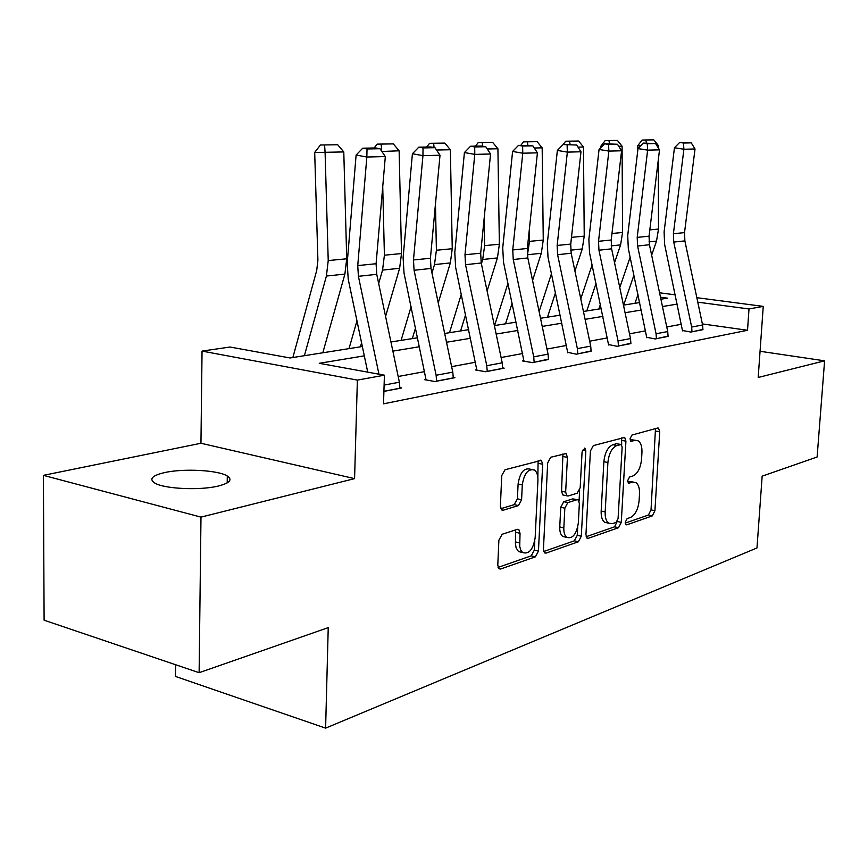<?xml version="1.0" encoding="UTF-8"?>
<svg xmlns="http://www.w3.org/2000/svg" width="868" height="868" viewBox="0 0 868 868"><rect width="100%" height="100%" fill="white"/><g stroke="black" fill="none" stroke-linecap="round" stroke-linejoin="round"><path stroke-width="1.3" d="M625.22 522.319L625.969 524.749L626.761 524.836L652.313 515.885L654.928 510.72L659.723 431.808L658.53 428.119L657.64 428.032L631.969 435.042L630.049 438.698L630.906 441.302L634.985 440.445L638.099 440.803C640.877 442.68 642.157 446.619 641.94 452.597L641.55 459.291C640.584 468.08 637.698 473.635 632.913 475.968L629.539 477.009L627.629 480.698L628.421 483.216L632.555 482.239L635.908 482.608C638.512 484.485 639.716 488.283 639.499 493.979L639.108 500.619C638.143 509.342 635.278 514.952 630.504 517.436L627.13 518.608L625.22 522.319M218.345 486.026C229.792 483.053 232.776 479.722 227.297 476.011C218.269 470.12 183.419 468.253 164.432 472.626C152.084 475.577 148.84 479.038 154.71 483.02C163.954 488.912 200.096 490.626 218.345 486.026M502.149 534.265L498.883 540.211L497.787 565.166L498.894 568.735L500.597 569.028L535.372 556.844L538.464 551.071L542.674 464.261L541.361 460.376L505.024 469.74L501.737 475.599L500.391 506.152L501.628 509.939L503.223 510.21L518.402 505.577L521.592 499.773L522.286 484.886C524.142 473.353 528.2 468.416 534.46 470.065C536.901 471.942 538.051 475.382 537.921 480.362L535.165 537.693C533.169 549.563 528.981 554.511 522.601 552.547L520.757 550.095L519.726 546.428L520.03 533.288L518.858 529.621L517.306 529.371L502.149 534.265M199.119 672.7L44.105 620.197L43.4 475.349L200.985 517.122L199.119 672.7L328.234 627.629L325.608 728.133L756.983 547.947L762.158 476.174L817.114 456.991L824.6 360.828L758.198 377.471L763.243 306.382L748.997 308.965L747.522 330.274L383.515 403.837L384.416 375.193L357.377 380.097L202.049 351.095L230.042 347.026L290.064 357.974L362.347 346.516M200.985 517.122L354.578 478.626L357.377 380.097M585.943 534.623L587.028 538.127L588.32 538.301L618.526 527.722L621.271 522.373L625.926 441.172L624.689 437.429L593.311 445.609L590.414 451.024L585.943 534.623M578.392 541.773L546.026 553.111L544.54 552.894L543.433 549.346L547.675 462.872L550.757 457.241L566.131 453.552L567.433 457.393L565.654 492.113L566.858 495.823L568.16 495.997L577.253 493.187L580.193 487.675L582.07 451.935L584.934 448.224L585.835 450.904L581.3 536.229L578.392 541.773L574.356 540.829L543.672 551.516M824.6 360.828L760.053 351.28M175.564 664.714L175.444 676.432L325.608 728.133M747.522 330.274L702.375 323.916M681.445 324.263L666.754 326.965M645.662 330.86L629.517 333.833M607.448 337.902L589.687 341.178M566.565 345.442L546.981 349.055M522.71 353.526L501.086 357.518M475.566 362.227L451.631 366.643M424.723 371.602L398.184 376.495M682.552 330.502L690.895 332.075L702.95 329.395M646.801 337.305L655.242 338.965L668.1 336.1M608.642 344.574L617.181 346.321L630.917 343.251M567.791 352.343L576.428 354.198L591.141 350.9M523.99 360.676L522.536 360.958L532.702 362.65L548.5 359.102M476.89 369.638L475.328 369.942L485.679 371.732L504.178 368.162L502.68 367.902M426.112 379.305L424.419 379.631L434.944 381.54L454.919 377.678L453.291 377.385M399.931 387.638L401.689 387.963L383.906 391.403M354.578 478.626L200.953 443.255L43.4 475.349M200.953 443.255L202.049 351.095M364.31 355.847L319.24 363.301L384.416 375.193M677.203 304.104L662.458 306.545M641.278 310.05L625.068 312.73M602.924 316.386L585.086 319.337M561.878 323.178L542.218 326.422M517.86 330.458L496.16 334.05M470.532 338.281L446.51 342.252M419.494 346.723L392.868 351.128M748.997 308.965L697.785 302.173M659.561 292.787L675.25 294.849M696.841 297.681L763.243 306.382M660.906 299.189L667.492 298.147L660.494 297.214M390.947 341.981L417.616 337.76M444.666 333.464L468.72 329.656M494.38 325.587L516.113 322.147M540.504 318.274L560.196 315.16M583.426 311.471L601.285 308.639M623.474 305.124L639.694 302.552M633.282 482.065L628.584 481.414L632.555 482.239M627.662 481.707L628.584 481.414M635.571 440.315L630.993 439.685L634.985 440.445M630.125 439.924L630.993 439.685M625.231 523.111L648.407 515.039L651.022 509.874L655.492 428.618M621.662 444.926L621.596 437.884M586.15 536.717L614.566 526.822L617.322 521.234M616.139 522.395L618.07 518.652L622.139 447.172L621.271 444.546L616.898 445.49C611.907 447.747 608.913 453.421 607.904 462.503L605.17 511.914C604.974 517.48 606.135 521.245 608.663 523.198L612.493 523.654L616.139 522.395M620.685 444.438L616.54 443.689L620.555 444.47M607.665 522.97L604.681 522.297C602.142 520.344 600.971 516.59 601.166 511.035L603.878 461.7C604.877 452.629 607.871 446.966 612.873 444.709L616.54 443.689M563.853 495.161L562.768 494.934L561.563 491.223L562.931 453.91M579.629 490.344L579.065 501.172M577.687 527.386L577.263 535.285L581.3 536.229M563.831 527.874C563.679 532.485 564.677 535.664 566.815 537.411C572.663 538.995 576.504 534.2 578.327 523.013L579.357 503.57L578.186 499.914L576.916 499.74L567.813 502.605L564.829 508.192L563.831 527.874L559.751 526.93C559.61 531.541 560.609 534.721 562.746 536.457L565.697 537.151M577.144 499.686L572.847 498.861L576.916 499.74M559.751 526.93L560.75 507.281L563.733 501.704L572.847 498.861M574.356 540.829L577.263 535.285M521.972 552.384L518.467 551.527L516.091 547.741L515.429 543.704L515.57 529.925M531.227 469.393L530.294 469.197C524.022 467.537 519.954 472.463 518.098 483.986L522.286 484.886M500.76 508.713L514.225 504.634L517.415 498.84L518.098 483.986M537.845 477.335L538.106 460.702M498.058 567.401L531.259 555.835L534.352 550.073L534.796 540.818M653.799 139.867L642.136 140.041L653.799 139.867L658.28 145.466L658.291 147.896M658.324 159.723L658.497 229.054L656.523 241.076L651.64 255.181M638.002 294.523L634.964 303.301M633.933 275.167L623.636 305.102M640.758 145.77L637.654 145.802L642.136 140.041M637.676 151.314L637.654 145.802M619.763 287.547L630.146 257.188M658.28 145.466L656.794 145.498M646.421 143.036L645.846 139.987M692.002 331.869L691.666 327.052L673.752 242.096L673.405 233.731L683.897 149.253L674.447 147.744L664.096 231.94L664.628 244.44L682.53 330.871M702.928 329.753L702.592 324.979L684.874 240.892L684.526 232.613L695.029 148.981L683.897 149.253L683.452 143.025L691.264 142.873L679.677 142.428L683.452 143.025M679.677 142.428L674.447 147.744M695.029 148.981L691.264 142.873M617.43 140.421L605.17 140.605L617.43 140.421L622.085 146.215L622.562 232.483L620.587 244.884L614.544 262.711M600.406 304.44L598.844 309.03M596.001 283.521L586.779 310.939M601.925 146.551L600.548 146.562L605.17 140.605M600.558 147.951L600.548 146.562M580.779 298.863L592.095 264.979M622.085 146.215L618.732 146.28M609.499 143.708L608.945 140.562M578.62 141.028L565.708 141.213L578.62 141.028L583.47 147.007L584.229 236.139L582.254 248.942L574.931 271.087M555.487 292.798L547.502 317.167M571.394 238.06L570.58 245.948M539.104 311.59L551.462 273.659M583.47 147.007L578.001 147.115M570.081 144.424L569.549 141.169M577.773 353.938L577.372 348.621L557.603 254.704L557.148 245.46L567.357 152.117L557.365 150.424L563.115 144.544L576.667 145.032L563.115 144.544L565.708 141.213M656.425 338.737L656.067 333.768L637.589 246.024L637.199 237.387L647.636 150.142L638.002 148.58L627.716 235.521L628.302 248.422L646.779 337.706M668.078 336.491L667.731 331.565L649.438 244.733L649.058 236.183L659.517 149.849L647.636 150.142L647.246 143.708L655.579 143.546L643.394 143.09L647.246 143.708M643.394 143.09L638.002 148.58M659.517 149.849L655.579 143.546M618.439 346.082L618.059 340.94L598.953 250.212L598.529 241.282L608.869 151.097L599.061 149.47L588.873 239.34L589.513 252.686L608.609 345.008M630.895 343.674L630.515 338.585L611.615 248.834L611.213 240.013L621.586 150.782L608.869 151.097L608.555 144.435L617.463 144.262L604.627 143.795L608.555 144.435M604.627 143.795L599.061 149.47M621.586 150.782L617.463 144.262M537.118 141.668L523.502 141.875L537.118 141.668L542.174 147.853L543.26 240.045L541.306 253.282L532.551 280.451M529.371 229.119L529.523 241.358L527.386 255.333M512.12 303.149L505.523 323.818M494.597 325.554L507.964 283.369M542.174 147.853L534.287 148.016M527.896 145.184L527.408 141.82M520.833 145.314L523.502 141.875M492.633 142.352L478.235 142.569L492.633 142.352L497.917 148.764L499.371 244.233L497.44 257.926L487.1 290.964M484.181 218.009L484.637 245.633L482.706 259.489L481.382 263.763M465.584 314.769L460.582 330.947M449.494 332.704L461.288 294.306M497.917 148.764L487.263 148.981M482.684 146.204L482.207 142.515M475.469 146.139L478.235 142.569M444.828 143.09L429.584 143.318L444.828 143.09L450.362 149.741L452.25 248.725L450.34 262.917L438.242 302.867M435.465 204.11L436.398 250.244L434.499 264.599L431.971 273.029M415.544 327.898L412.343 338.596M401.092 340.375L411.096 306.708M450.362 149.741L436.528 150.023M434.087 147.538L433.62 143.263M426.709 147.028L429.584 143.318M557.365 150.424L547.307 243.441L548.012 257.243L567.77 352.809M591.119 351.356L590.717 346.093L571.177 253.228L570.721 244.092L580.985 151.781L567.357 152.117L567.108 145.206M580.985 151.781L576.667 145.032M534.156 362.368L533.722 356.856L513.248 259.51L512.749 249.941L522.775 153.202L512.597 151.455L502.735 247.825L503.494 262.125L523.968 361.196M548.478 359.602L548.055 354.144L527.82 257.937L527.332 248.476L537.422 152.844L522.775 153.202L522.612 146.041L532.876 145.857L518.543 145.357L522.612 146.041M518.543 145.357L512.597 151.455M537.422 152.844L532.876 145.857M487.241 371.428L486.774 365.71L465.541 264.697L464.988 254.769L474.774 154.385L464.413 152.562L454.799 252.545L455.635 267.377L476.868 370.213M502.659 368.455L502.203 362.802L481.219 262.993L480.688 253.185L490.561 153.994L474.774 154.385L474.72 146.942L485.787 146.735L481.653 146.03L470.575 146.225L474.72 146.942M470.575 146.225L464.413 152.562M490.561 153.994L485.787 146.735M393.334 143.893L377.135 144.131L393.334 143.893L399.128 150.793L401.504 253.564L399.627 268.288L385.576 316.419M382.734 186.653L384.405 255.203L382.549 270.1L378.676 283.532M361.576 342.827L360.426 346.82M399.128 150.793L381.877 151.488M381.226 144.077L381.638 151.151M349.023 348.632L356.965 320.856M374.151 147.983L377.135 144.131M436.626 381.215L436.127 375.269L414.079 270.284L413.472 259.966L422.955 155.643L412.409 153.755L403.11 257.633L404.021 273.04L426.09 379.934M453.28 377.992L452.792 372.122L431.005 268.44L430.419 258.252L440.011 155.231L422.955 155.643L423.02 147.918L434.966 147.69L430.767 146.952L418.799 147.169L423.02 147.918M418.799 147.169L412.409 153.755M440.011 155.231L434.966 147.69M337.685 144.75L320.422 145.01L337.685 144.75L343.782 151.922L346.723 258.794L344.889 274.093L322.831 352.777M343.782 151.922L325.088 152.312L328.223 260.563L326.411 276.046L304.397 355.706M324.578 144.956L325.088 152.312L314.693 152.41L320.422 145.01M292.863 357.529L316.722 270.436L317.905 260.15L314.693 152.41M378.947 374.195L358.408 276.317L357.746 265.586L366.839 157.021L356.108 155.036L347.2 263.134L348.22 279.171L367.728 372.144M399.909 388.311L399.389 382.202L376.745 274.331L376.094 263.731L385.327 156.566L366.839 157.021L367.034 148.971L379.989 148.721L375.714 147.951L362.737 148.189L367.034 148.971M362.737 148.189L356.108 155.036M385.327 156.566L379.989 148.721M625.817 524.619L626.761 524.836M630.797 441.237L631.6 441.389M628.291 483.118L629.17 483.302M655.785 431.081L659.723 431.808M651.022 509.874L654.928 510.72M648.407 515.039L652.313 515.885M621.922 440.412L625.926 441.172M617.311 521.494L621.271 522.373M614.566 526.822L618.526 527.722M586.811 537.943L588.32 538.301M612.873 444.709L616.898 445.49M603.878 461.7L607.904 462.503M601.166 511.035L605.17 511.914M544.323 552.699L546.026 553.111M563.321 456.568L567.433 457.393M561.563 491.223L565.654 492.113M582.406 450.221L585.835 450.904M563.733 501.704L567.813 502.605M560.75 507.281L564.829 508.192M515.874 532.301L520.03 533.288M515.44 541.914L519.585 542.912M517.415 498.84L521.592 499.773M514.225 504.634L518.402 505.577M501.476 509.809L503.223 510.21M538.518 463.393L542.674 464.261M534.352 550.073L538.464 551.071M531.259 555.835L535.372 556.844M498.688 568.54L500.597 569.028M658.497 229.054L649.817 229.879M656.523 241.076L648.993 241.868M692.002 331.782L702.939 329.666M673.752 242.096L684.874 240.892M673.405 233.731L684.526 232.613M691.666 327.052L702.592 324.979M622.562 232.483L611.962 233.492M620.587 244.884L611.159 245.883M584.229 236.139L571.47 237.355M582.254 248.942L570.699 250.168M656.436 338.65L668.089 336.404M637.589 246.024L649.438 244.733M637.199 237.387L649.058 236.183M656.067 333.768L667.731 331.565M618.439 345.985L630.895 343.587M598.953 250.212L611.615 248.834M598.529 241.282L611.213 240.013M618.059 340.94L630.515 338.585M543.26 240.045L529.523 241.358M541.306 253.282L527.57 254.736M499.371 244.233L484.637 245.633M497.44 257.926L482.706 259.489M452.25 248.725L436.398 250.244M450.34 262.917L434.499 264.599M577.784 353.84L591.119 351.269M557.603 254.704L571.177 253.228M557.148 245.46L570.721 244.092M577.372 348.621L590.717 346.093M534.156 362.271L548.478 359.504M513.248 259.51L527.82 257.937M512.749 249.941L527.332 248.476M533.722 356.856L548.055 354.144M487.241 371.33L502.659 368.358M465.541 264.697L481.219 262.993M464.988 254.769L480.688 253.185M486.774 365.71L502.203 362.802M401.504 253.564L384.405 255.203M399.627 268.288L382.549 270.1M436.637 381.106L453.28 377.895M414.079 270.284L431.005 268.44M413.472 259.966L430.419 258.252M436.127 375.269L452.792 372.122M346.723 258.794L328.223 260.563M344.889 274.093L326.411 276.046M383.916 391.284L399.92 388.202M358.408 276.317L376.745 274.331M357.746 265.586L376.094 263.731M384.101 385.088L399.389 382.202M227.297 476.011L227.199 482.879M657.814 427.989L658.53 428.119M623.864 437.277L624.689 437.429M604.681 522.297L608.663 523.198M565.079 453.335L566.131 453.552M562.768 494.934L566.858 495.823M584.251 448.094L584.934 448.224M562.746 536.457L566.815 537.411M517.534 529.306L518.858 529.621M518.467 551.527L522.601 552.547M540.189 460.138L541.361 460.376"/></g></svg>

